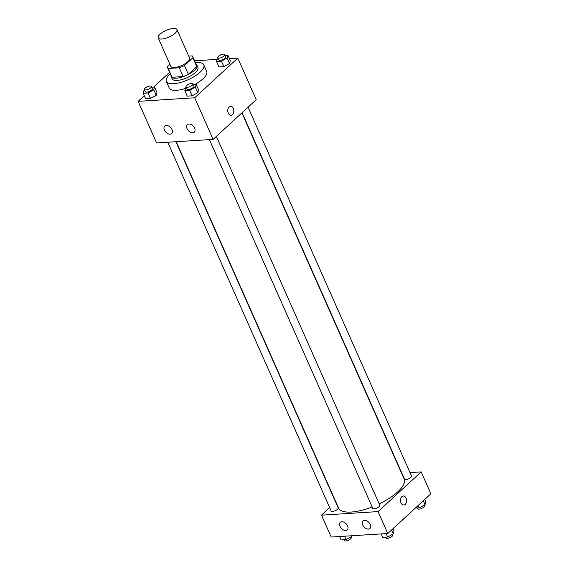 <?xml version="1.0" encoding="UTF-8"?>
<svg xmlns="http://www.w3.org/2000/svg" width="569" height="569" viewBox="0 0 569 569"><rect width="100%" height="100%" fill="white"/><g stroke="black" fill="none" stroke-linecap="round" stroke-linejoin="round"><path stroke-width="0.85" d="M175.131 33.258A10.242 3.634 156.1 0 1 165.266 38.415A10.242 3.634 156.1 0 1 158.218 37.881A10.242 3.634 156.1 0 1 166.112 30.413A10.242 3.634 156.1 0 1 176.952 29.581A10.242 3.634 156.1 0 1 175.131 33.258M176.952 29.581L189.569 58.045A10.242 3.634 156.1 0 1 187.742 61.722A10.242 3.634 156.1 0 1 177.877 66.879A10.242 3.634 156.1 0 1 170.835 66.345L158.218 37.881M188.353 74.304A13.756 4.879 156.1 0 1 183.147 76.566L172.087 77.256L168.204 68.5L179.271 67.803A13.756 4.879 156.1 0 0 184.47 65.549L188.353 74.304L196.782 66.537A13.756 4.879 156.1 0 0 196.661 65.378L192.777 56.623A13.756 4.879 156.1 0 0 192.194 55.89L188.709 56.111M169.953 64.354L167.499 66.609A13.756 4.879 156.1 0 0 167.62 67.768A13.756 4.879 156.1 0 0 168.204 68.5M184.47 65.549L192.898 57.782A13.756 4.879 156.1 0 0 192.777 56.623M183.147 76.566L179.271 67.803M196.782 66.537L192.898 57.782M172.087 77.256A13.756 4.879 156.1 0 1 171.504 76.531L167.62 67.768M171.07 75.549A14.09 4.993 -23.9 0 0 171.205 76.659A14.09 4.993 -23.9 0 0 176.177 78.23A14.09 4.993 -23.9 0 0 190.757 73.067A14.09 4.993 -23.9 0 0 196.959 65.25A14.09 4.993 -23.9 0 0 196.227 64.397M196.959 65.25L197.927 67.434A14.09 4.993 156.1 0 1 195.423 72.491A14.09 4.993 156.1 0 1 177.151 80.421A14.09 4.993 156.1 0 1 172.172 78.849L171.205 76.659M195.452 62.647A20.491 7.262 156.1 0 1 203.78 64.845A20.491 7.262 156.1 0 1 200.132 72.199A20.491 7.262 156.1 0 1 180.401 82.512A20.491 7.262 156.1 0 1 166.319 81.445A20.491 7.262 156.1 0 1 170.295 73.799M203.78 64.845L206.696 71.41A20.491 7.262 156.1 0 1 203.048 78.764A20.491 7.262 156.1 0 1 194.69 84.504M185.43 88.451A20.491 7.262 156.1 0 1 169.228 88.01L166.319 81.445M144.249 95.699L138.132 101.339L194.698 97.79L237.792 58.081L229.407 58.607M217.102 59.382L194.626 60.791M169.633 72.313L153.609 87.085M186.262 87.484L185.594 87.854L184.811 90.677L187.237 96.147L192.137 95.841L197.813 92.711L198.595 89.888L196.17 84.411L193.382 84.589M144.633 90.094L143.964 90.464L143.182 93.288L145.607 98.757L150.508 98.451L156.183 95.322L156.973 92.498L154.548 87.021L151.752 87.199M217.984 58.258L217.308 58.628L216.526 61.452L218.951 66.929L223.852 66.616L229.535 63.486L230.317 60.663L227.892 55.186L225.104 55.364M194.698 97.79L213.126 139.391L156.567 142.94L138.132 101.339M213.126 139.391L256.228 99.682L237.792 58.081M228.283 113.096A4.481 3.03 -93.6 0 1 230.516 106.303A4.481 3.03 -93.6 0 1 233.816 110.592A4.481 3.03 -93.6 0 1 231.078 115.251A4.481 3.03 -93.6 0 1 228.283 113.096M231.078 115.251A4.481 3.03 86.4 0 0 233.816 110.592A4.481 3.03 86.4 0 0 230.516 106.303M170.138 134.213A5.121 3.314 47.3 0 1 165.003 131.112A5.121 3.314 47.3 0 1 164.733 126.062A5.121 3.314 47.3 0 1 170.636 127.584A5.121 3.314 47.3 0 1 171.667 133.601A5.121 3.314 47.3 0 1 170.138 134.213M192.763 132.79A5.121 3.314 47.3 0 1 187.628 129.689A5.121 3.314 47.3 0 1 187.35 124.647A5.121 3.314 47.3 0 1 193.261 126.169A5.121 3.314 47.3 0 1 194.292 132.179A5.121 3.314 47.3 0 1 192.763 132.79M241.889 112.897L404.118 478.991A35.854 12.71 156.1 0 1 397.731 491.865A35.854 12.71 156.1 0 1 379.196 503.892M372.14 506.943A35.854 12.71 156.1 0 1 338.555 508.046L176.212 141.702M242.102 112.698L404.495 479.155A3.841 1.358 -23.9 0 0 408.563 478.849A3.841 1.358 -23.9 0 0 411.522 476.047L248.07 107.2M175.921 141.724L338.178 507.882A3.841 1.358 156.1 0 1 337.488 509.255A3.841 1.358 156.1 0 1 333.79 511.19A3.841 1.358 156.1 0 1 331.151 510.99L167.741 142.236M216.355 136.418L379.8 505.265A3.841 1.358 156.1 0 1 379.118 506.645A3.841 1.358 156.1 0 1 375.419 508.579A3.841 1.358 156.1 0 1 372.78 508.38L209.371 139.625M378.065 511.595L321.506 515.144L331.208 537.044L387.774 533.494L378.065 511.595L421.167 471.893L409.993 472.59M329.664 507.633L321.506 515.144M340.042 526.361A5.121 3.314 47.3 0 1 340.34 522.356A5.121 3.314 47.3 0 1 346.251 523.878A5.121 3.314 47.3 0 1 347.282 529.888A5.121 3.314 47.3 0 1 345.753 530.5A5.121 3.314 47.3 0 1 340.042 526.361M370.206 524.469A5.121 3.314 47.3 0 1 369.907 528.473A5.121 3.314 47.3 0 1 368.378 529.085A5.121 3.314 47.3 0 1 363.242 525.984A5.121 3.314 47.3 0 1 362.965 520.934A5.121 3.314 47.3 0 1 370.206 524.469M387.774 533.494L430.868 493.785L421.167 471.893M403.777 504.973A4.481 3.03 86.4 0 0 405.192 504.333A4.481 3.03 -93.6 0 1 403.777 504.973A4.481 3.03 -93.6 0 1 400.476 500.692A4.481 3.03 -93.6 0 1 403.215 496.026A4.481 3.03 -93.6 0 1 406.351 499.212A4.481 3.03 -93.6 0 1 405.192 504.333A4.481 3.03 86.4 0 0 406.351 499.212A4.481 3.03 86.4 0 0 403.215 496.026M415.391 508.039L419.353 507.79L425.036 504.66L425.818 501.837L424.751 499.426M419.353 507.79L418.286 505.379M425.036 504.66L423.3 500.756M424.367 505.03L424.616 505.599A3.841 1.358 156.1 0 1 423.933 506.979A3.841 1.358 156.1 0 1 420.235 508.914A3.841 1.358 156.1 0 1 417.596 508.714L417.248 507.925M381.223 533.9L382.738 537.328L387.638 537.015L393.314 533.886L394.097 531.062L393.03 528.644M387.638 537.015L386.116 533.594M393.314 533.886L391.586 529.981M392.646 534.255L392.902 534.824A3.841 1.358 156.1 0 1 392.219 536.204A3.841 1.358 156.1 0 1 388.52 538.139A3.841 1.358 156.1 0 1 385.874 537.94L385.526 537.15M339.593 536.517L341.108 539.938L346.009 539.625L351.692 536.496L351.898 535.742M346.009 539.625L344.494 536.204M351.692 536.496L351.372 535.778M351.016 536.866L351.272 537.435A3.841 1.358 156.1 0 1 350.589 538.815A3.841 1.358 156.1 0 1 346.891 540.749A3.841 1.358 156.1 0 1 344.245 540.55L343.896 539.761M216.526 61.452L221.426 61.146L227.109 58.01L227.892 55.186M224.755 54.574L225.722 56.765A3.841 1.358 156.1 0 1 225.04 58.145A3.841 1.358 156.1 0 1 221.341 60.079A3.841 1.358 156.1 0 1 218.695 59.873L217.728 57.689A3.841 1.358 156.1 0 1 220.687 54.887A3.841 1.358 156.1 0 1 224.755 54.574A3.841 1.358 156.1 0 1 224.065 55.954A3.841 1.358 156.1 0 1 220.367 57.889A3.841 1.358 156.1 0 1 217.728 57.689M218.951 66.929L223.852 66.616L221.426 61.146M223.852 66.616L229.535 63.486L227.109 58.01M229.535 63.486L230.317 60.663M184.811 90.677L189.705 90.371L195.387 87.235L196.17 84.411M193.033 83.799L194.001 85.99A3.841 1.358 156.1 0 1 193.318 87.37A3.841 1.358 156.1 0 1 189.619 89.297A3.841 1.358 156.1 0 1 186.981 89.098L186.006 86.908A3.841 1.358 156.1 0 1 188.972 84.112A3.841 1.358 156.1 0 1 193.033 83.799A3.841 1.358 156.1 0 1 192.35 85.179A3.841 1.358 156.1 0 1 188.652 87.114A3.841 1.358 156.1 0 1 186.006 86.908M187.237 96.147L192.137 95.841L189.705 90.371M192.137 95.841L197.813 92.711L195.387 87.235M197.813 92.711L198.595 89.888M143.182 93.288L148.082 92.982L153.758 89.845L154.548 87.021M151.404 86.41L152.378 88.6A3.841 1.358 156.1 0 1 151.688 89.98A3.841 1.358 156.1 0 1 147.99 91.915A3.841 1.358 156.1 0 1 145.351 91.709L144.384 89.525A3.841 1.358 156.1 0 1 147.343 86.723A3.841 1.358 156.1 0 1 151.404 86.41A3.841 1.358 156.1 0 1 150.721 87.79A3.841 1.358 156.1 0 1 147.022 89.724A3.841 1.358 156.1 0 1 144.384 89.525M145.607 98.757L150.508 98.451L148.082 92.982M150.508 98.451L156.183 95.322L153.758 89.845M156.183 95.322L156.973 92.498"/></g></svg>
